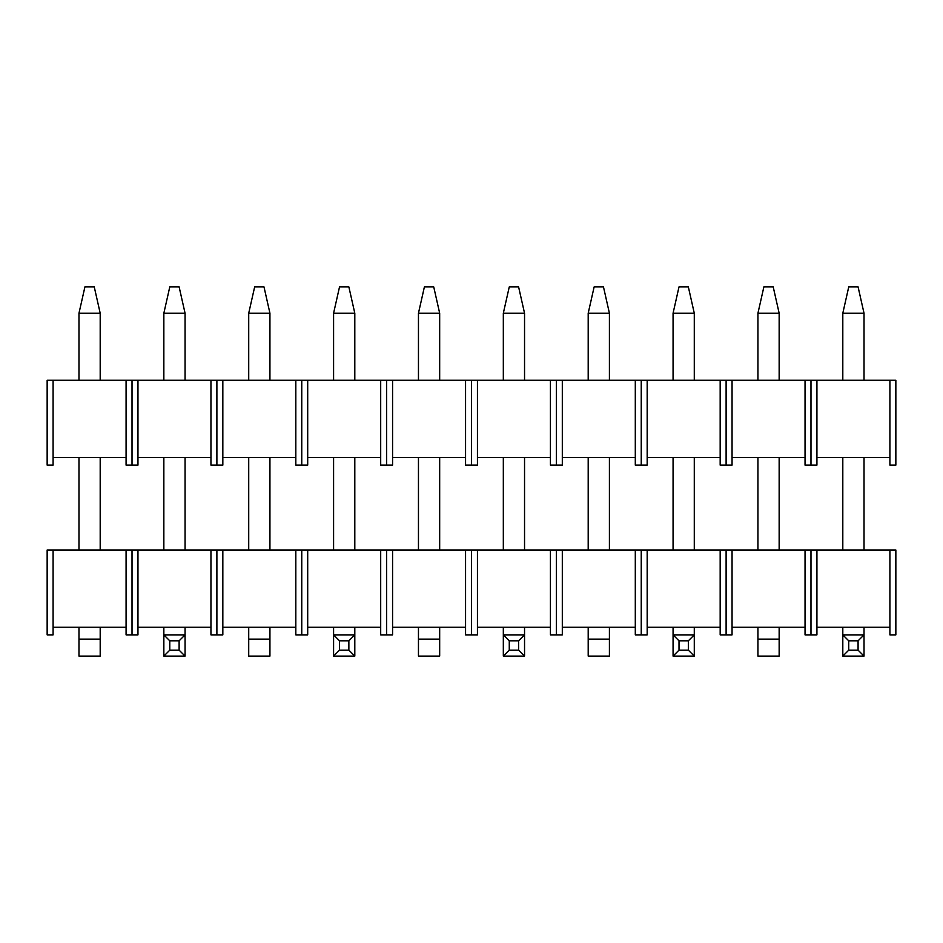 <?xml version="1.0" encoding="UTF-8"?>
<svg xmlns="http://www.w3.org/2000/svg" width="943" height="943" viewBox="0 0 943 943"><rect width="100%" height="100%" fill="white"/><g stroke="black" fill="none" stroke-linecap="round" stroke-linejoin="round"><path stroke-width="1.41" d="M810.98 634.875L816.921 634.875L810.98 634.875L810.98 550.005L895.85 550.005L895.85 634.875L889.909 634.875L895.85 634.875L895.85 550.005L816.921 550.005L816.921 627.225L889.909 627.225L889.909 550.005L889.909 634.875L889.909 627.225L816.921 627.225L816.921 634.875L816.921 550.005L810.98 550.005L810.98 634.875L810.98 550.005L810.98 634.875L805.039 634.875L810.98 634.875M864.024 627.225L864.024 634.875L858.083 640.816L848.747 640.816L848.747 650.151L858.083 650.151L858.083 640.816L864.024 634.875L864.024 656.092L842.806 656.092L848.747 650.151L858.083 650.151L858.083 640.816L848.747 640.816L842.806 634.875L864.024 634.875L864.024 656.092L858.083 650.151L864.024 656.092L842.806 656.092L848.747 650.151L848.747 640.816L842.806 634.875L842.806 656.092L842.806 627.225M848.747 286.908L858.083 286.908L864.024 313.217L842.806 313.217L842.806 380.265L842.806 313.217L848.747 286.908L858.083 286.908L864.024 313.217L864.024 380.265L864.024 313.217L842.806 313.217L848.747 286.908M864.024 550.005L864.024 457.485L864.024 550.005M842.806 457.485L842.806 550.005L842.806 457.485M842.806 634.875L864.024 634.875M810.98 465.135L816.921 465.135L810.98 465.135L810.98 380.265L895.85 380.265L895.85 465.135L889.909 465.135L895.85 465.135L895.85 380.265L816.921 380.265L816.921 457.485L889.909 457.485L889.909 380.265L889.909 465.135L889.909 457.485L816.921 457.485L816.921 465.135L816.921 380.265L810.98 380.265L810.98 465.135L810.98 380.265L810.98 465.135L805.039 465.135L810.98 465.135M726.11 634.875L732.051 634.875L726.11 634.875L726.11 550.005L810.98 550.005L732.051 550.005L732.051 627.225L805.039 627.225L805.039 550.005L805.039 634.875L805.039 627.225L732.051 627.225L732.051 634.875L732.051 550.005L726.11 550.005L726.11 634.875L726.11 550.005L726.11 634.875L720.169 634.875L726.11 634.875M641.24 634.875L647.181 634.875L641.24 634.875L641.24 550.005L726.11 550.005L647.181 550.005L647.181 627.225L720.169 627.225L720.169 550.005L720.169 634.875L720.169 627.225L647.181 627.225L647.181 634.875L647.181 550.005L641.24 550.005L641.24 634.875L641.24 550.005L641.24 634.875L635.299 634.875L641.24 634.875M556.37 634.875L562.311 634.875L556.37 634.875L556.37 550.005L641.24 550.005L562.311 550.005L562.311 627.225L635.299 627.225L635.299 550.005L635.299 634.875L635.299 627.225L562.311 627.225L562.311 634.875L562.311 550.005L556.37 550.005L556.37 634.875L556.37 550.005L556.37 634.875L550.429 634.875L556.37 634.875M471.5 634.875L477.441 634.875L471.5 634.875L471.5 550.005L556.37 550.005L477.441 550.005L477.441 627.225L550.429 627.225L550.429 550.005L550.429 634.875L550.429 627.225L477.441 627.225L477.441 634.875L477.441 550.005L471.5 550.005L471.5 634.875L471.5 550.005L471.5 634.875L465.559 634.875L471.5 634.875M386.63 634.875L392.571 634.875L386.63 634.875L386.63 550.005L471.5 550.005L392.571 550.005L392.571 627.225L465.559 627.225L465.559 550.005L465.559 634.875L465.559 627.225L392.571 627.225L392.571 634.875L392.571 550.005L386.63 550.005L386.63 634.875L386.63 550.005L386.63 634.875L380.689 634.875L386.63 634.875M301.76 634.875L307.701 634.875L301.76 634.875L301.76 550.005L386.63 550.005L307.701 550.005L307.701 627.225L380.689 627.225L380.689 550.005L380.689 634.875L380.689 627.225L307.701 627.225L307.701 634.875L307.701 550.005L301.76 550.005L301.76 634.875L301.76 550.005L301.76 634.875L295.819 634.875L301.76 634.875M216.89 634.875L222.831 634.875L216.89 634.875L216.89 550.005L301.76 550.005L222.831 550.005L222.831 627.225L295.819 627.225L295.819 550.005L295.819 634.875L295.819 627.225L222.831 627.225L222.831 634.875L222.831 550.005L216.89 550.005L216.89 634.875L216.89 550.005L216.89 634.875L210.949 634.875L216.89 634.875M132.02 634.875L137.961 634.875L132.02 634.875L132.02 550.005L216.89 550.005L137.961 550.005L137.961 627.225L210.949 627.225L210.949 550.005L210.949 634.875L210.949 627.225L137.961 627.225L137.961 634.875L137.961 550.005L132.02 550.005L132.02 634.875L132.02 550.005L132.02 634.875L126.079 634.875L132.02 634.875M47.15 634.875L53.091 634.875L47.15 634.875L47.15 550.005L132.02 550.005L53.091 550.005L53.091 627.225L126.079 627.225L126.079 550.005L126.079 634.875L126.079 627.225L53.091 627.225L53.091 634.875L53.091 550.005L47.15 550.005L47.15 634.875M726.11 465.135L732.051 465.135L726.11 465.135L726.11 380.265L810.98 380.265L732.051 380.265L732.051 457.485L805.039 457.485L805.039 380.265L805.039 465.135L805.039 457.485L732.051 457.485L732.051 465.135L732.051 380.265L726.11 380.265L726.11 465.135L726.11 380.265L726.11 465.135L720.169 465.135L726.11 465.135M641.24 465.135L647.181 465.135L641.24 465.135L641.24 380.265L726.11 380.265L647.181 380.265L647.181 457.485L720.169 457.485L720.169 380.265L720.169 465.135L720.169 457.485L647.181 457.485L647.181 465.135L647.181 380.265L641.24 380.265L641.24 465.135L641.24 380.265L641.24 465.135L635.299 465.135L641.24 465.135M556.37 465.135L562.311 465.135L556.37 465.135L556.37 380.265L641.24 380.265L562.311 380.265L562.311 457.485L635.299 457.485L635.299 380.265L635.299 465.135L635.299 457.485L562.311 457.485L562.311 465.135L562.311 380.265L556.37 380.265L556.37 465.135L556.37 380.265L556.37 465.135L550.429 465.135L556.37 465.135M471.5 465.135L477.441 465.135L471.5 465.135L471.5 380.265L556.37 380.265L477.441 380.265L477.441 457.485L550.429 457.485L550.429 380.265L550.429 465.135L550.429 457.485L477.441 457.485L477.441 465.135L477.441 380.265L471.5 380.265L471.5 465.135L471.5 380.265L471.5 465.135L465.559 465.135L471.5 465.135M386.63 465.135L392.571 465.135L386.63 465.135L386.63 380.265L471.5 380.265L392.571 380.265L392.571 457.485L465.559 457.485L465.559 380.265L465.559 465.135L465.559 457.485L392.571 457.485L392.571 465.135L392.571 380.265L386.63 380.265L386.63 465.135L386.63 380.265L386.63 465.135L380.689 465.135L386.63 465.135M301.76 465.135L307.701 465.135L301.76 465.135L301.76 380.265L386.63 380.265L307.701 380.265L307.701 457.485L380.689 457.485L380.689 380.265L380.689 465.135L380.689 457.485L307.701 457.485L307.701 465.135L307.701 380.265L301.76 380.265L301.76 465.135L301.76 380.265L301.76 465.135L295.819 465.135L301.76 465.135M216.89 465.135L222.831 465.135L216.89 465.135L216.89 380.265L301.76 380.265L222.831 380.265L222.831 457.485L295.819 457.485L295.819 380.265L295.819 465.135L295.819 457.485L222.831 457.485L222.831 465.135L222.831 380.265L216.89 380.265L216.89 465.135L216.89 380.265L216.89 465.135L210.949 465.135L216.89 465.135M132.02 465.135L137.961 465.135L132.02 465.135L132.02 380.265L216.89 380.265L137.961 380.265L137.961 457.485L210.949 457.485L210.949 380.265L210.949 465.135L210.949 457.485L137.961 457.485L137.961 465.135L137.961 380.265L132.02 380.265L132.02 465.135L132.02 380.265L132.02 465.135L126.079 465.135L132.02 465.135M47.15 465.135L53.091 465.135L47.15 465.135L47.15 380.265L132.02 380.265L53.091 380.265L53.091 457.485L126.079 457.485L126.079 380.265L126.079 465.135L126.079 457.485L53.091 457.485L53.091 465.135L53.091 380.265L47.15 380.265L47.15 465.135M694.284 627.225L694.284 634.875L688.343 640.816L679.007 640.816L679.007 650.151L688.343 650.151L688.343 640.816L694.284 634.875L694.284 656.092L673.066 656.092L679.007 650.151L688.343 650.151L688.343 640.816L679.007 640.816L673.066 634.875L694.284 634.875L694.284 656.092L688.343 650.151L694.284 656.092L673.066 656.092L679.007 650.151L679.007 640.816L673.066 634.875L673.066 656.092L673.066 627.225M679.007 286.908L688.343 286.908L694.284 313.217L673.066 313.217L673.066 380.265L673.066 313.217L679.007 286.908L688.343 286.908L694.284 313.217L694.284 380.265L694.284 313.217L673.066 313.217L679.007 286.908M694.284 550.005L694.284 457.485L694.284 550.005M673.066 457.485L673.066 550.005L673.066 457.485M673.066 634.875L694.284 634.875M524.544 627.225L524.544 634.875L518.603 640.816L509.267 640.816L509.267 650.151L518.603 650.151L518.603 640.816L524.544 634.875L524.544 656.092L503.326 656.092L509.267 650.151L518.603 650.151L518.603 640.816L509.267 640.816L503.326 634.875L524.544 634.875L524.544 656.092L518.603 650.151L524.544 656.092L503.326 656.092L509.267 650.151L509.267 640.816L503.326 634.875L503.326 656.092L503.326 627.225M509.267 286.908L518.603 286.908L524.544 313.217L503.326 313.217L503.326 380.265L503.326 313.217L509.267 286.908L518.603 286.908L524.544 313.217L524.544 380.265L524.544 313.217L503.326 313.217L509.267 286.908M524.544 550.005L524.544 457.485L524.544 550.005M503.326 457.485L503.326 550.005L503.326 457.485M503.326 634.875L524.544 634.875M354.804 627.225L354.804 634.875L348.863 640.816L339.527 640.816L339.527 650.151L348.863 650.151L348.863 640.816L354.804 634.875L354.804 656.092L333.586 656.092L339.527 650.151L348.863 650.151L348.863 640.816L339.527 640.816L333.586 634.875L354.804 634.875L354.804 656.092L348.863 650.151L354.804 656.092L333.586 656.092L339.527 650.151L339.527 640.816L333.586 634.875L333.586 656.092L333.586 627.225M339.527 286.908L348.863 286.908L354.804 313.217L333.586 313.217L333.586 380.265L333.586 313.217L339.527 286.908L348.863 286.908L354.804 313.217L354.804 380.265L354.804 313.217L333.586 313.217L339.527 286.908M354.804 550.005L354.804 457.485L354.804 550.005M333.586 457.485L333.586 550.005L333.586 457.485M333.586 634.875L354.804 634.875M185.064 627.225L185.064 634.875L179.123 640.816L169.787 640.816L169.787 650.151L179.123 650.151L179.123 640.816L185.064 634.875L185.064 656.092L163.846 656.092L169.787 650.151L179.123 650.151L179.123 640.816L169.787 640.816L163.846 634.875L185.064 634.875L185.064 656.092L179.123 650.151L185.064 656.092L163.846 656.092L169.787 650.151L169.787 640.816L163.846 634.875L163.846 656.092L163.846 627.225M169.787 286.908L179.123 286.908L185.064 313.217L163.846 313.217L163.846 380.265L163.846 313.217L169.787 286.908L179.123 286.908L185.064 313.217L185.064 380.265L185.064 313.217L163.846 313.217L169.787 286.908M185.064 550.005L185.064 457.485L185.064 550.005M163.846 457.485L163.846 550.005L163.846 457.485M163.846 634.875L185.064 634.875M779.154 656.092L757.936 656.092L757.936 639.118L779.154 639.118L779.154 627.225L779.154 639.118L757.936 639.118L757.936 627.225L757.936 656.092L779.154 656.092L779.154 639.118L779.154 656.092M779.154 550.005L779.154 457.485L779.154 550.005M779.154 380.265L779.154 313.217L757.936 313.217L757.936 380.265L757.936 313.217L763.877 286.908L773.213 286.908L779.154 313.217L757.936 313.217L763.877 286.908L773.213 286.908L779.154 313.217L779.154 380.265M757.936 457.485L757.936 550.005L757.936 457.485M609.414 656.092L588.196 656.092L588.196 639.118L609.414 639.118L609.414 627.225L609.414 639.118L588.196 639.118L588.196 627.225L588.196 656.092L609.414 656.092L609.414 639.118L609.414 656.092M609.414 550.005L609.414 457.485L609.414 550.005M609.414 380.265L609.414 313.217L588.196 313.217L588.196 380.265L588.196 313.217L594.137 286.908L603.473 286.908L609.414 313.217L588.196 313.217L594.137 286.908L603.473 286.908L609.414 313.217L609.414 380.265M588.196 457.485L588.196 550.005L588.196 457.485M439.674 656.092L418.456 656.092L418.456 639.118L439.674 639.118L439.674 627.225L439.674 639.118L418.456 639.118L418.456 627.225L418.456 656.092L439.674 656.092L439.674 639.118L439.674 656.092M439.674 550.005L439.674 457.485L439.674 550.005M439.674 380.265L439.674 313.217L418.456 313.217L418.456 380.265L418.456 313.217L424.397 286.908L433.733 286.908L439.674 313.217L418.456 313.217L424.397 286.908L433.733 286.908L439.674 313.217L439.674 380.265M418.456 457.485L418.456 550.005L418.456 457.485M269.934 656.092L248.716 656.092L248.716 639.118L269.934 639.118L269.934 627.225L269.934 639.118L248.716 639.118L248.716 627.225L248.716 656.092L269.934 656.092L269.934 639.118L269.934 656.092M269.934 550.005L269.934 457.485L269.934 550.005M269.934 380.265L269.934 313.217L248.716 313.217L248.716 380.265L248.716 313.217L254.657 286.908L263.993 286.908L269.934 313.217L248.716 313.217L254.657 286.908L263.993 286.908L269.934 313.217L269.934 380.265M248.716 457.485L248.716 550.005L248.716 457.485M100.194 656.092L78.976 656.092L78.976 639.118L100.194 639.118L100.194 627.225L100.194 639.118L78.976 639.118L78.976 627.225L78.976 656.092L100.194 656.092L100.194 639.118L100.194 656.092M100.194 550.005L100.194 457.485L100.194 550.005M100.194 380.265L100.194 313.217L78.976 313.217L78.976 380.265L78.976 313.217L84.917 286.908L94.253 286.908L100.194 313.217L78.976 313.217L84.917 286.908L94.253 286.908L100.194 313.217L100.194 380.265M78.976 457.485L78.976 550.005L78.976 457.485"/></g></svg>
